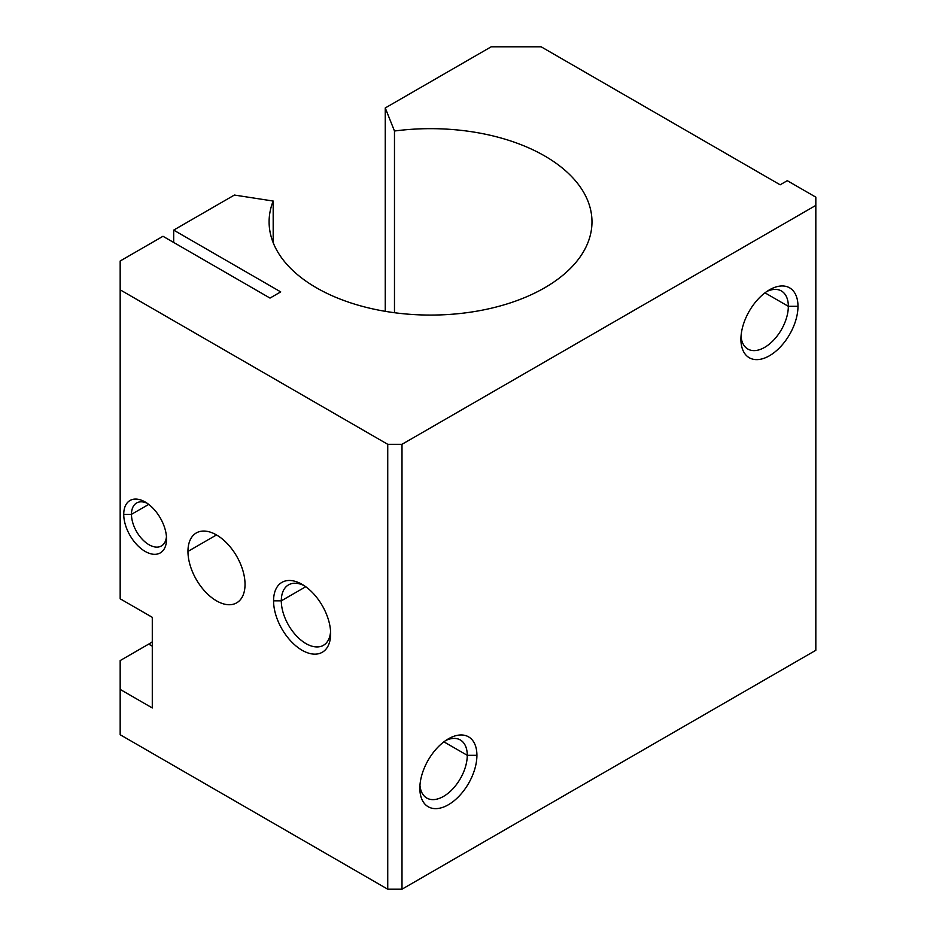 <?xml version="1.0" encoding="UTF-8"?>
<svg xmlns="http://www.w3.org/2000/svg" width="936" height="936" viewBox="0 0 936 936"><rect width="100%" height="100%" fill="white"/><g stroke="black" fill="none" stroke-linecap="round" stroke-linejoin="round"><path stroke-width="1.4" d="M466.608 312.718A161.448 93.214 0 0 0 591.985 221.867A161.448 93.214 0 0 0 394.477 131.017L394.477 312.718L394.477 131.017A161.448 93.214 180 0 1 587.902 201.041A161.448 93.214 180 0 1 466.608 312.718A161.448 93.214 180 0 1 273.183 201.041L234.409 195.051L173.686 230.104L173.686 242.471L173.686 230.104L280.706 291.892L173.686 230.104L234.409 195.051L273.183 201.041L273.183 242.693L273.183 201.041A161.448 93.214 0 0 0 269.1 221.867A161.448 93.214 0 0 0 466.608 312.718M740.914 339.265L740.914 339.265A40.365 23.306 120 0 0 769.45 355.75A40.365 23.306 120 0 0 797.987 306.318L788.334 306.318A33.532 19.363 -60 0 1 765.777 346.694A33.532 19.363 -60 0 1 741.019 336.293A33.532 19.363 120 0 0 747.852 349.046A33.532 19.363 120 0 0 773.698 340.06A33.532 19.363 120 0 0 788.334 306.318L764.969 292.828L788.334 306.318A33.532 19.363 120 0 0 781.385 290.967A33.532 19.363 120 0 0 766.923 291.424A33.532 19.363 -60 0 1 788.334 306.318L797.987 306.318A40.365 23.306 120 0 0 769.45 289.844A40.365 23.306 120 0 0 740.914 339.265L740.914 339.265A40.365 23.306 -60 0 1 769.45 289.844A40.365 23.306 -60 0 1 797.987 306.318A40.365 23.306 -60 0 1 769.45 355.75A40.365 23.306 -60 0 1 740.914 339.265M281.303 600.842L273.569 600.842A40.365 23.306 -120 0 0 302.117 650.274A40.365 23.306 -120 0 0 330.654 633.801L330.654 633.801A40.365 23.306 -120 0 0 302.117 584.368A40.365 23.306 -120 0 0 273.569 600.842L281.303 600.842A34.901 20.147 -120 0 0 296.536 635.965A34.901 20.147 -120 0 0 323.423 645.313A34.901 20.147 -120 0 0 330.584 631.449A34.901 20.147 60 0 1 305.042 643.032A34.901 20.147 60 0 1 281.303 600.842L305.744 586.732L281.303 600.842A34.901 20.147 60 0 1 304.118 585.608A34.901 20.147 -120 0 0 288.522 584.871A34.901 20.147 -120 0 0 281.303 600.842M216.497 534.936L187.96 551.421A40.365 23.306 -120 0 0 205.569 592.032A40.365 23.306 -120 0 0 236.679 602.842A40.365 23.306 -120 0 0 245.033 584.368A40.365 23.306 -120 0 0 227.413 543.757A40.365 23.306 -120 0 0 196.314 532.935A40.365 23.306 -120 0 0 187.96 551.421L216.497 534.936M419.843 788.276A40.365 23.306 120 0 0 448.379 804.749A40.365 23.306 120 0 0 476.915 755.317L467.263 755.317A33.532 19.363 -60 0 1 444.705 795.694A33.532 19.363 -60 0 1 419.948 785.292A33.532 19.363 120 0 0 426.781 798.057A33.532 19.363 120 0 0 452.626 789.071A33.532 19.363 120 0 0 467.263 755.317L443.91 741.838L467.263 755.317A33.532 19.363 120 0 0 460.325 739.966A33.532 19.363 120 0 0 445.852 740.434A33.532 19.363 -60 0 1 467.263 755.317L476.915 755.317A40.365 23.306 120 0 0 448.379 738.843A40.365 23.306 120 0 0 419.843 788.276A40.365 23.306 -60 0 1 448.379 738.843A40.365 23.306 -60 0 1 476.915 755.317A40.365 23.306 -60 0 1 448.379 804.749A40.365 23.306 -60 0 1 419.843 788.276M148.707 504.387L131.473 514.344A24.804 14.321 -120 0 0 142.295 539.311A24.804 14.321 -120 0 0 161.413 545.957A24.804 14.321 -120 0 0 166.456 536.656A24.804 14.321 60 0 1 148.087 544.167A24.804 14.321 60 0 1 131.473 514.344L123.739 514.344A30.268 17.48 -120 0 0 145.15 551.421A30.268 17.48 -120 0 0 166.549 539.054A30.268 17.48 -120 0 0 145.15 501.988A30.268 17.48 -120 0 0 123.739 514.344L131.473 514.344A24.804 14.321 60 0 1 147.174 503.264A24.804 14.321 -120 0 0 136.609 502.983A24.804 14.321 -120 0 0 131.473 514.344L148.707 504.387M162.981 236.281L270.013 298.081L280.706 291.892L270.013 298.081L162.981 236.281L120.171 261.004L120.171 289.832L387.738 444.307L402 444.307L815.829 205.393L815.829 197.157L787.281 180.671L780.156 184.801L541.137 46.8L491.189 46.8L385.258 107.956L394.477 131.017L385.258 107.956L385.258 311.337L385.258 107.956L491.189 46.8L541.137 46.8L780.156 184.801L787.281 180.671L815.829 197.157L815.829 650.286L815.829 205.393L402 444.307L402 889.2L815.829 650.286L402 889.2L402 444.307L387.738 444.307L387.738 889.2L402 889.2L387.738 889.2L387.738 444.307L120.171 289.832L120.171 261.004L162.981 236.281M152.287 707.955L152.287 617.327L120.171 598.794L120.171 289.832L120.171 598.794L152.287 617.327L152.287 707.955L120.171 689.411L152.287 707.955M120.171 660.582L148.719 644.097A55.493 32.046 120 0 0 152.287 641.85A55.493 32.046 -60 0 1 148.719 644.097L152.287 646.156L148.719 644.097L120.171 660.582L120.171 734.725L387.738 889.2L120.171 734.725L120.171 660.582M166.549 539.054A30.268 17.48 60 0 1 145.15 551.421A30.268 17.48 60 0 1 123.739 514.344A30.268 17.48 60 0 1 145.15 501.988A30.268 17.48 60 0 1 166.549 539.054M245.033 584.368A40.365 23.306 60 0 1 216.497 600.842A40.365 23.306 60 0 1 187.96 551.421A40.365 23.306 60 0 1 216.497 534.936A40.365 23.306 60 0 1 245.033 584.368M273.569 600.842A40.365 23.306 60 0 1 302.117 584.368A40.365 23.306 60 0 1 330.654 633.801A40.365 23.306 60 0 1 302.117 650.274A40.365 23.306 60 0 1 273.569 600.842"/></g></svg>
